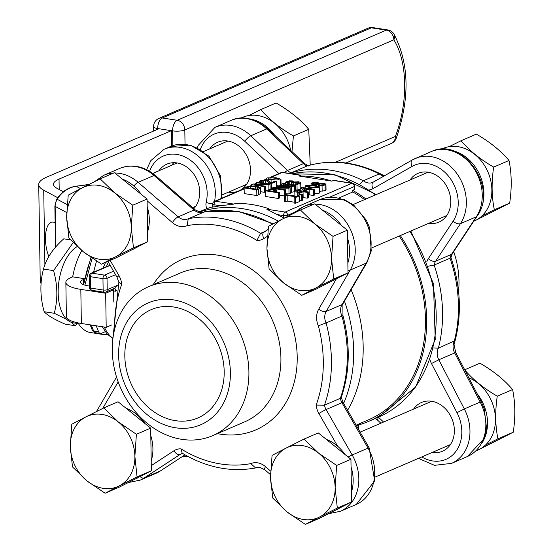 <?xml version="1.0" encoding="UTF-8"?>
<svg xmlns="http://www.w3.org/2000/svg" width="552" height="552" viewBox="0 0 552 552"><rect width="100%" height="100%" fill="white"/><g stroke="black" fill="none" stroke-linecap="round" stroke-linejoin="round"><path stroke-width="0.83" d="M70.753 239.906L63.79 238.823C53.137 248.297 46.368 258.37 43.491 269.052C39.827 282.665 40.048 296.886 44.16 311.714C47.265 315.247 54.255 319.394 65.136 324.141L75.224 325.708L71.249 322.299M77.563 323.507L75.224 325.708M66.84 319.491L54.248 313.281C57.912 299.667 57.691 285.446 53.578 270.625L73.209 242.514M44.16 311.714L54.248 313.281M43.491 269.052L53.578 270.625M77.273 246.516A39.509 20.645 98.8 0 0 58.257 288.296A39.509 20.645 98.8 0 0 73.368 322.851L78.446 323.644M475.99 220.193L509.668 203.143C511.932 187.852 511.711 173.632 508.999 160.48C500.609 150.627 489.734 141.843 476.369 134.129L461.03 140.746C469.428 150.599 480.302 159.383 493.661 167.097C491.404 182.388 491.625 196.609 494.337 209.753L481.882 215.977M449.197 146.66L461.03 140.746M508.999 160.48L493.661 167.097M509.668 203.143L494.337 209.753M473.761 221.235L474.223 221.035A39.509 32.002 -113.3 0 0 487.968 172.079A39.509 32.002 -113.3 0 0 442.932 148.467L441.034 149.288M479.584 449.266L513.27 432.216C515.533 416.926 515.306 402.705 512.601 389.56C504.211 379.7 493.329 370.916 479.971 363.202L464.687 369.799M464.632 369.819C473.023 379.672 483.904 388.463 497.262 396.17C494.999 411.461 495.227 425.682 497.932 438.833L485.477 445.057M512.601 389.56L497.262 396.17M513.27 432.216L497.932 438.833M475.927 450.922L477.818 450.108A39.509 32.002 -113.3 0 0 495.123 414.186A39.509 32.002 -113.3 0 0 468.841 377.789M310.238 165.082L308.747 129.327C300.357 119.474 289.483 110.69 276.117 102.976L260.779 109.593C269.176 119.446 280.05 128.23 293.409 135.944L291.98 151.579M248.945 115.506L260.779 109.593M308.747 129.327L293.409 135.944M290.683 150.358A39.509 32.002 -113.3 0 0 242.68 117.321L240.782 118.135M73.03 275.075A39.509 20.645 98.8 0 0 72.574 276.897L72.698 276.849A50.122 26.186 -81.2 0 1 73.03 275.075A50.122 26.186 -81.2 0 1 81.855 250.56M111.711 289.524L113.602 289.821L105.667 293.243L80.82 289.379A32.437 8.632 179.1 0 1 65.854 282.355A32.437 8.632 179.1 0 1 70.96 277.594L72.574 276.897M478.411 214.017A39.509 32.002 -113.3 0 0 480.026 175.501A39.509 32.002 -113.3 0 0 450.908 150.241M482.006 443.09A39.509 32.002 -113.3 0 0 477.059 393.617M274.441 134.992A39.509 32.002 -113.3 0 0 250.656 119.087M86.947 480.868L72.478 466.895L70.297 446.361A38.329 31.05 -113.3 0 0 86.947 480.868A38.329 31.05 -113.3 0 0 119.239 485.891L105.108 493.246L86.947 480.868M71.808 424.233L85.939 416.877A38.329 31.05 -113.3 0 0 70.297 446.361L71.808 424.233M103.762 407.928L118.238 421.901A38.329 31.05 -113.3 0 0 85.939 416.877L103.762 407.928L118.052 401.766L150.682 428.124L151.351 470.78L137.069 476.942L119.239 485.891A38.329 31.05 -113.3 0 0 134.888 456.407L137.069 476.942M136.392 434.286L134.888 456.407A38.329 31.05 -113.3 0 0 118.238 421.901L136.392 434.286L150.682 428.124M151.351 470.78L119.391 487.085L105.108 493.246M139.532 476.811A38.329 31.05 66.7 0 1 137.275 478.115A38.329 31.05 66.7 0 1 135.806 478.805L134.647 479.302M126.07 408.245A38.329 31.05 66.7 0 1 144.721 423.308M150.799 435.776A38.329 31.05 66.7 0 1 151.2 460.885M287.199 512.021L272.729 498.049L270.549 477.514A38.329 31.05 -113.3 0 0 287.199 512.021A38.329 31.05 -113.3 0 0 319.498 517.045L305.359 524.4L287.199 512.021M272.06 455.386L286.191 448.031A38.329 31.05 -113.3 0 0 270.549 477.514L272.06 455.386M304.021 439.082L318.49 453.054A38.329 31.05 -113.3 0 0 286.191 448.031L304.021 439.082L318.304 432.92L350.934 459.278L351.603 501.934L337.32 508.095L319.498 517.045A38.329 31.05 -113.3 0 0 335.14 487.561L337.32 508.095M336.644 465.439L335.14 487.561A38.329 31.05 -113.3 0 0 318.49 453.054L336.644 465.439L350.934 459.278M351.603 501.934L319.642 518.238L305.359 524.4M339.784 507.964A38.329 31.05 66.7 0 1 337.527 509.261A38.329 31.05 66.7 0 1 336.058 509.958L334.898 510.455M326.322 439.399A38.329 31.05 66.7 0 1 337.665 446.237A38.329 31.05 66.7 0 1 344.972 454.462M351.051 466.923A38.329 31.05 66.7 0 1 351.452 492.039M283.604 282.941L269.128 268.969L266.954 248.434A38.329 31.05 -113.3 0 0 283.604 282.941A38.329 31.05 -113.3 0 0 315.896 287.965L301.758 295.327L283.604 282.941M268.458 226.313L282.596 218.958A38.329 31.05 -113.3 0 0 266.954 248.434L268.458 226.313M300.419 210.008L314.888 223.981A38.329 31.05 -113.3 0 0 282.596 218.958L300.419 210.008L314.709 203.847L347.332 230.198L348.008 272.86L333.718 279.022L315.896 287.965A38.329 31.05 -113.3 0 0 331.538 258.488L333.718 279.022M333.049 236.359L331.538 258.488A38.329 31.05 -113.3 0 0 314.888 223.981L333.049 236.359L347.332 230.198M348.008 272.86L316.048 289.165L301.758 295.327M336.189 278.891A38.329 31.05 66.7 0 1 332.463 280.878L331.303 281.382M322.72 210.319A38.329 31.05 66.7 0 1 341.377 225.388M347.456 237.85A38.329 31.05 66.7 0 1 347.85 262.966M83.352 251.788L68.876 237.815L66.695 217.281A38.329 31.05 -113.3 0 0 83.352 251.788A38.329 31.05 -113.3 0 0 115.644 256.811L101.506 264.173L83.352 251.788M68.206 195.16L82.345 187.804A38.329 31.05 -113.3 0 0 66.695 217.281L68.206 195.16M100.167 178.855L114.637 192.827A38.329 31.05 -113.3 0 0 82.345 187.804L100.167 178.855L114.45 172.693L147.08 199.044L147.75 241.707L133.467 247.869L115.644 256.811A38.329 31.05 -113.3 0 0 131.286 227.334L133.467 247.869M132.797 205.206L131.286 227.334A38.329 31.05 -113.3 0 0 114.637 192.827L132.797 205.206L147.08 199.044M147.75 241.707L115.796 258.012L101.506 264.173M147.205 206.696A38.329 31.05 66.7 0 1 147.598 231.812M135.93 247.738A38.329 31.05 66.7 0 1 132.204 249.725L131.052 250.228M122.468 179.165A38.329 31.05 66.7 0 1 141.126 194.235M173.756 162.702A26.537 21.493 -113.3 0 0 171.672 165.276M365.941 199.01A129.734 105.094 -113.3 0 0 352.804 190.447L352.825 191.958L338.907 197.961M352.825 191.958A128.257 103.893 66.7 0 1 364.589 199.596M399.206 236.042A128.257 103.893 66.7 0 1 368.177 419.975L356.137 425.164M158.976 170.754A26.537 21.493 66.7 0 1 166.849 164.144A26.537 21.493 66.7 0 1 195.042 176.012A26.537 21.493 66.7 0 1 193.835 208.663M356.488 425.012L356.495 425.544A129.734 105.094 -113.3 0 0 368.757 421.328A129.734 105.094 -113.3 0 0 400.331 235.559M299.012 176.026L331.876 181.139A129.734 105.094 -113.3 0 0 299.012 176.026L300.302 175.143L282.748 172.41A2.946 1.539 98.8 0 0 282.251 172.486A2.946 2.387 -113.3 0 0 281.127 172.617L270.328 177.275M347.601 410.288A129.734 105.094 -113.3 0 0 351.12 289.717M284.245 218.116L283.625 217.826A129.734 105.094 -113.3 0 0 277.104 214.576L266.782 209.208L268.369 208.525A129.734 105.094 -113.3 0 0 235.511 203.412L233.924 204.095L220.51 205.772A129.734 105.094 -113.3 0 0 214.066 207L213.182 206.924M212.713 206.8A129.734 105.094 -113.3 0 0 202.508 210.45L198.83 212.037M283.625 217.826L283.59 215.59A2.946 0.787 -0.9 0 0 287.661 215.287L293.802 212.637M244.15 188.57L214.452 201.376A2.946 2.946 0 0 0 212.672 204.13A2.946 0.787 -0.9 0 0 214.031 204.764L220.51 205.772M354.391 189.764L354.336 186.535A2.946 0.787 -0.9 0 0 354.805 186.1L354.853 189.163L352.804 190.447M358.558 424.978L358.6 427.655A2.946 0.787 179.1 0 1 358.131 428.083L358.089 425.109M90.956 273.323A2.946 2.946 0 0 0 89.176 276.076A2.946 0.787 -0.9 0 0 90.535 276.718A2.946 1.539 -81.2 0 1 92.08 273.185A2.946 2.387 -113.3 0 0 90.956 273.323L108.178 265.892L110.483 265.843M116.348 290.421L115.409 291.235L113.622 290.959M173.611 306.981A58.967 47.769 66.7 0 1 222.608 358.062A58.967 47.769 66.7 0 1 197.851 417.967A58.967 47.769 66.7 0 1 130.638 382.729A58.967 47.769 66.7 0 1 151.151 309.665A58.967 47.769 66.7 0 1 173.611 306.981M298.867 194.677L301.282 195.049L302.572 194.49L300.164 194.118L298.867 194.677L298.887 195.808M302.572 194.49L302.662 200.176L301.371 200.735L301.282 195.049M301.371 200.735L299.432 200.431M315.013 185.424L305.877 185.513L305.104 186.162L309.872 187.652L319.015 187.556L319.774 186.914L315.013 185.424M313.915 185.9L317.476 186.617L317.614 187.342L315.047 187.652L307.402 186.459L307.278 185.734L309.769 185.424L313.915 185.9M307.402 186.459L307.278 185.734M319.774 186.914L319.863 192.6L319.104 193.241L314.55 193.821M317.49 187.39L317.476 186.617L317.614 187.342M298.977 183.043L295.216 184.12L297.004 184.402L299.984 183.575L300.805 182.533L298.673 181.78L293.754 181.987L292.422 180.904L289.372 180.849L286.957 181.47L285.632 182.498L287.419 182.781L288.337 181.739L291.497 181.401L292.629 181.905L291.615 182.595L297.459 182.236L299.053 182.885M287.509 184.237L287.578 182.298L287.606 184.223M300.999 187.763L300.805 182.533M300.895 188.218L300.074 189.253L297.093 190.081L295.306 189.805L295.216 184.12M293.043 184.313L293.015 182.815M291.642 184.113L291.615 182.595M287.447 184.251L287.419 182.781M285.667 184.906L285.632 182.498M297.093 190.081L297.004 184.402M300.868 187.825L303.766 190.392L305.546 190.668L309.106 189.129L313.446 189.805L314.481 189.357L310.148 188.68L311.107 188.267L308.789 188.473L301.861 187.397L300.868 187.825L300.916 190.799M305.56 191.523L305.546 190.668M314.481 189.357L314.571 195.042L313.529 195.491L309.196 194.815L308.478 195.125M309.196 194.815L309.106 189.129M313.529 195.491L313.446 189.805M302.82 188.149L307.747 188.922L305.035 190.088L302.82 188.149M311.114 188.832L311.107 188.267M294.333 186.01L294.947 185.044L292.539 184.23L288.441 184.106L286.129 184.658L285.329 185.52L282.921 184.713L283.48 183.85L284.873 183.443L283.245 183.195L282.162 183.561L281.465 185.051L285.86 186.259L291.408 186.597L294.333 186.01L294.423 191.696L291.497 192.282L291.408 186.597M295.161 190.281L294.947 185.044M281.085 186.259L281.058 184.513L281.485 186.321M291.511 184.713L292.96 185.789L286.55 185.713L288.765 184.609L291.511 184.713L291.532 186.093M293.395 185.41L292.96 185.789M284.86 185.424L284.832 183.464M294.83 191.482L294.423 191.696M288.786 186.038L288.765 184.609M291.497 192.282L290.2 192.317M284.908 185.437L284.873 183.443M294.816 190.433L297.714 193L299.494 193.276L303.055 191.737L307.388 192.413L308.43 191.965L304.097 191.296L305.056 190.875L302.731 191.082L295.81 190.005L294.816 190.433L294.906 196.029M297.756 195.815L297.714 193M299.508 194.394L299.494 193.276M308.43 191.965L308.52 197.65L307.478 198.099L302.627 197.65M303.145 197.423L303.055 191.737M307.478 198.099L307.388 192.413M296.762 190.764L301.696 191.53L298.984 192.696L296.762 190.764M305.063 191.44L305.056 190.875M269.666 183.25L271.453 183.526L276.428 181.38L274.965 181.153L271.004 182.864L268.783 180.635L266.678 180.062L260.806 180.559L259.495 181.567L261.296 181.85L262.186 180.821L265.671 180.545L268.576 181.932L269.666 183.25L269.68 184.071M261.372 182.781L261.441 181.373L261.469 182.795M259.509 182.491L259.495 181.567M275.365 187.563L276.517 187.066L276.428 181.38M271.543 189.081L271.453 183.526M270.977 189.122L270.128 188.991M261.31 182.774L261.296 181.85M284.432 194.89L285.377 195.284L284.522 195.877L285.681 196.057L287.143 195.429L295.603 196.747L294.133 197.374L295.423 197.575L299.356 195.877L298.073 195.677L296.638 196.298L285.267 194.525L284.432 194.89L284.597 200.583M294.209 202.198L287.233 201.114L285.77 201.742L284.611 201.563L284.522 195.877M285.77 201.742L285.681 196.057M287.233 201.114L287.143 195.429M299.356 195.877L299.446 201.563L295.513 203.26L294.223 203.06L294.133 197.374M295.513 203.26L295.423 197.575M258.612 189.067L260.454 187.673L256.818 186.141L249.863 186.017L245.971 187.107L244.136 187.901L256.756 189.867L258.612 189.067L258.702 194.746L256.846 195.546L256.756 189.867M258.584 187.832L256.376 189.177L246.661 187.666L250.367 186.514L255.679 186.624L258.591 187.783M258.702 194.746L260.544 193.359L260.454 187.673M250.394 188.246L250.367 186.514M256.846 195.546L244.225 193.586L244.136 187.901M286.495 187.687L273.261 187.535L271.736 188.191L284.356 190.157L285.356 189.722L274.475 188.032L288.924 188.184L290.124 187.666L277.504 185.707L276.504 186.134L286.495 187.687M271.75 189.067L271.736 188.191M284.356 190.157L284.446 195.843L279.353 195.049M285.432 194.552L285.356 189.722M290.124 187.666L290.214 193.352L289.013 193.869L285.418 193.835M289.013 193.869L288.924 188.184M276.531 187.577L276.504 186.134M254.396 184.499L268.845 184.651L270.052 184.133L257.432 182.167L256.432 182.602L266.423 184.154L253.182 184.002L251.657 184.658L264.277 186.624L265.277 186.19L254.396 184.499M256.452 184.037L256.432 182.602M270.128 189.226L270.052 184.133M268.921 189.495L268.845 184.651M266.823 190.309L265.346 190.295M264.277 186.624L264.367 192.303L265.367 191.875L265.277 186.19M251.677 185.858L251.657 184.658M264.367 192.303L260.523 191.703M265.615 190.833L278.236 192.793L279.312 192.331L274.606 191.599L276.614 189.964L274.517 189.226L270.542 189.17L265.615 190.833L265.705 196.512L278.325 198.478L278.236 192.793M279.312 192.331L279.402 198.016L278.325 198.478M274.875 190.509L273.171 191.378L268.141 190.592L270.949 189.667L273.454 189.715L274.937 190.35M276.752 191.937L276.614 189.964M271.073 179.993L280.216 179.904L280.975 179.262L276.214 177.772L267.078 177.861L266.305 178.51L266.706 178.945L271.073 179.993L271.115 182.815M278.691 179.738L278.677 178.965L278.815 179.683L276.248 179.993L272.17 179.524L268.603 178.8L268.479 178.075L270.97 177.772L275.117 178.241L278.677 178.965L278.815 179.683M268.603 178.8L268.479 178.075M280.975 179.262L281.065 184.948L279.112 185.955M316.793 184.402L318.683 185.5L322.064 185.617L325.08 184.954L325.942 184.202L323.907 183.23L319.27 183.347L317.524 182.353L311.887 182.898L311.093 183.802L312.784 184.465L316.793 184.402L316.779 185.727L316.744 184.396M319.863 185.044L319.843 183.802L322.954 183.733L324.348 184.32L323.838 184.754L319.649 185.01L317.869 184.195L319.843 183.802M313.143 183.857L313.129 183.098L316.489 182.815L318.207 183.554L313.674 183.968L313.129 183.098L312.646 183.505M325.942 184.202L326.032 189.881L325.169 190.64L319.843 191.302M117.7 285.798A5.899 3.084 98.8 0 0 116.272 285.805L107.205 289.717A2.946 0.787 179.1 0 1 103.134 290.014A2.946 1.539 98.8 0 0 104.266 292.243A2.946 1.539 98.8 0 0 104.77 292.174A2.946 2.387 -113.3 0 0 105.887 292.036A2.946 2.387 -113.3 0 0 107.205 289.717L107.026 278.346A2.946 2.387 -113.3 0 0 104.5 275.124A2.946 1.539 98.8 0 0 102.955 278.65A2.946 0.787 -0.9 0 0 107.026 278.346L115.547 274.675M92.343 290.242A2.946 1.539 -81.2 0 1 91.846 290.311A2.946 1.539 -81.2 0 1 90.714 288.082A2.946 0.787 179.1 0 1 89.355 287.44A2.946 2.946 0 0 0 91.846 290.311L104.266 292.243A2.946 2.946 0 0 0 105.887 292.036L114.954 288.13A2.946 2.387 -113.3 0 0 116.272 285.805M214.452 201.376A2.946 2.387 66.7 0 1 215.57 201.238A2.946 1.539 98.8 0 0 214.031 204.764L214.066 207M283.204 172.631A2.946 1.539 98.8 0 0 282.748 172.41A2.946 2.946 0 0 0 281.127 172.617M331.876 181.139L333.463 180.449L334.94 180.532M329.516 197.237L354.336 186.535A2.946 2.387 -113.3 0 0 351.81 183.305A2.946 1.539 -81.2 0 1 352.307 183.236L334.753 180.504M277.104 214.576L283.59 215.59A2.946 1.539 -81.2 0 1 285.129 212.058A2.946 2.387 66.7 0 1 287.661 215.287L287.675 216.377M358.103 428.587A2.946 2.387 -113.3 0 0 358.131 428.083L357.875 428.193M373.152 182.195A11.792 9.556 66.7 0 1 372.703 182.408A11.792 9.556 66.7 0 1 363.354 180.752A129.734 105.094 -113.3 0 0 291.139 172.852L307.015 166.007A129.734 105.094 66.7 0 1 379.231 173.908A11.792 9.556 -113.3 0 0 383.93 176.067M359.821 184.216L363.354 180.752L379.231 173.908L380.459 173.825C355.736 161.667 331.324 159.031 307.229 165.924L307.015 166.007A11.792 9.556 -113.3 0 1 303.379 163.64A5.899 1.621 -46.6 0 1 304.656 163.564L308.361 165.973M410.032 180A26.537 21.493 66.7 0 1 417.905 173.39A26.537 21.493 66.7 0 1 428.014 172.183A26.537 21.493 66.7 0 1 450.059 195.173A26.537 21.493 66.7 0 1 438.923 222.125A26.537 21.493 66.7 0 1 428.711 223.318M413.627 409.073A26.537 21.493 66.7 0 1 421.5 402.47A26.537 21.493 66.7 0 1 431.609 401.256A26.537 21.493 66.7 0 1 453.661 424.246A26.537 21.493 66.7 0 1 442.518 451.205A26.537 21.493 66.7 0 1 432.313 452.392M209.774 148.847A26.537 21.493 66.7 0 1 217.654 142.237A26.537 21.493 66.7 0 1 227.762 141.029A26.537 21.493 66.7 0 1 249.649 163.316A26.537 21.493 66.7 0 1 239.734 190.475M237.574 191.399A26.537 21.493 66.7 0 1 228.459 192.165M384.385 175.812L380.459 173.825M455.752 352.59L454.027 344.662L455.179 340.377C461.948 313.481 460.52 285.812 450.901 257.363L450.018 258.212A129.734 105.094 66.7 0 1 454.234 341.336A11.792 9.556 -113.3 0 0 454.682 352.949L455.752 352.59L481.268 401.718L484.194 408.57L486.547 428.338L484.159 438.474L467.406 456.525A41.276 33.437 66.7 0 0 480.199 402.07L481.268 401.718M455.089 340.605L438.357 348.188L433.458 347.967M418.464 458.367L434.486 465.343L451.536 463.369A41.276 33.437 -113.3 0 0 464.322 408.922L438.805 359.794A11.792 9.556 66.7 0 1 438.357 348.188A129.734 105.094 -113.3 0 0 434.141 265.057L450.018 258.212A11.792 9.556 -113.3 0 1 451.529 254.334A5.899 3.057 33.4 0 0 452.329 253.685L450.915 257.494M197.423 147.729L198.237 145.376L214.99 127.333A41.276 33.437 -113.3 0 1 250.787 135.764L287.502 170.485A11.792 9.556 66.7 0 0 291.139 172.852L290.179 173.57M369.605 189.902A17.692 14.331 -113.3 0 0 373 188.625L412.123 166.4A35.383 28.663 66.7 0 1 449.659 177.64A35.383 28.663 66.7 0 1 453.13 221.131L428.359 258.653A5.899 3.057 -146.6 0 0 435.652 261.179L460.423 223.663L476.3 216.812A5.899 3.057 33.4 0 0 477.101 216.17C498.373 187.632 462.555 136.075 431.119 151.641A41.276 33.437 66.7 0 1 473.312 167.539A41.276 33.437 66.7 0 1 476.3 216.812L451.529 254.334L435.652 261.179A11.792 9.556 66.7 0 0 434.141 265.057L428.407 266.181M453.703 251.608A81.082 65.681 66.7 0 1 458.553 291.421M256.577 467.558L255.983 467.82A11.792 9.556 66.7 0 1 256.3 467.675L259.343 467.22L264.808 469.752A5.899 1.773 -49.2 0 1 265.484 466.654A17.692 14.331 -113.3 0 0 250.822 463.611L255.569 467.944L255.983 467.82M347.967 270.204A5.899 2.967 -149.8 0 0 350.258 270.031L366.135 263.187A5.899 2.967 30.2 0 0 366.97 262.476L371.261 250.905L369.474 227.452L366.369 220.241L353.597 204.971L344.579 199.755L319.987 199.562A41.276 33.437 66.7 0 1 361.567 214.604A41.276 33.437 66.7 0 1 366.135 263.187L342.04 304.594A11.792 9.556 -113.3 0 0 341.957 316.117A129.734 105.094 66.7 0 1 340.336 398.337L324.459 405.182A129.734 105.094 -113.3 0 0 326.08 322.961A11.792 9.556 66.7 0 1 326.163 311.438L350.258 270.031A41.276 33.437 -113.3 0 0 349.326 227.265A41.276 33.437 -113.3 0 0 315.095 204.164M336.389 278.788L318.732 309.134A5.899 2.967 -149.8 0 0 326.163 311.438L342.04 304.594A5.899 2.967 30.2 0 0 342.875 303.883L342.951 315.599L326.08 322.961L318.325 325.783A123.834 100.312 66.7 0 1 316.158 405.071L324.459 405.182A11.792 9.556 66.7 0 0 326.101 409.549A5.899 0.483 150.1 0 0 318.904 413.551L337.665 446.237M265.36 231.267L260.606 233.317A129.734 105.094 -113.3 0 0 188.28 218.73L205.027 211.72M147.108 200.79L172.424 222.635A17.692 14.331 -113.3 0 0 187.087 225.678A123.834 100.312 66.7 0 1 256.921 240.444L260.606 233.317A11.792 9.556 66.7 0 0 263 232.709A11.792 9.556 66.7 0 0 263.704 232.357M187.087 225.678L188.28 218.73M114.63 329.233A123.834 100.312 66.7 0 1 121.75 284.218L118.915 282.389L117.058 277.304A5.899 0.483 -29.9 0 1 119.004 275.738L110.207 260.42M250.822 463.611A123.834 100.312 66.7 0 1 180.987 448.845L182.181 453.178C206.269 467.537 230.729 472.464 255.569 467.944M356.275 504.445L340.398 511.297A41.276 33.437 -113.3 0 0 352.176 454.979L368.046 448.134A5.899 0.483 -29.9 0 1 369.143 447.831L374.677 480.868L356.275 504.445A41.276 33.437 66.7 0 0 368.046 448.134L341.978 402.705A11.792 9.556 -113.3 0 1 340.336 398.337L341.198 397.619C349.975 371.82 350.554 344.482 342.951 315.599M173.5 299.874A66.343 53.737 66.7 0 1 223.408 403.312A66.343 53.737 66.7 0 1 126.594 388.256A66.343 53.737 66.7 0 1 173.5 299.874M179.365 283.038A81.082 65.681 -113.3 0 0 148.481 286.729A81.082 65.681 -113.3 0 0 120.281 387.2A81.082 65.681 -113.3 0 0 212.699 435.645A81.082 65.681 -113.3 0 0 246.737 353.28A81.082 65.681 -113.3 0 0 179.365 283.038M63.349 191.71L56.994 188.308A35.383 9.418 179.1 0 1 53.468 184.299A35.383 9.418 179.1 0 1 59.036 179.103L171.348 130.672L158.928 128.74L46.616 177.171A50.122 13.345 -0.9 0 0 38.73 184.534A50.122 13.345 -0.9 0 0 43.725 190.212L57.732 197.719M65.854 282.355L66.392 316.455A32.437 8.632 -0.9 0 0 81.358 323.479L106.198 327.343L111.877 324.893M105.667 293.243L106.198 327.343M99.181 333.325A50.122 26.186 98.8 0 0 102.934 334.471L90.507 332.539A50.122 26.186 -81.2 0 1 77.963 322.865M41.117 283.562A50.122 13.345 179.1 0 1 40.248 281.147L38.73 184.534M113.602 289.821L113.795 302.034M72.698 276.849L85.118 278.781L83.38 279.526A17.692 4.713 -0.9 0 0 80.599 282.127A17.692 4.713 -0.9 0 0 88.762 285.957L89.334 286.046M89.417 262.945A50.122 26.186 98.8 0 0 85.118 278.781M102.934 334.471A50.122 26.186 98.8 0 0 107.523 334.415M48.831 256.563A22.411 9.322 81.8 0 1 45.623 234.358A22.411 9.322 81.8 0 1 52.026 222.09A22.411 9.322 81.8 0 1 54.869 222.67A22.411 9.322 81.8 0 1 55.138 222.822M96.248 325.797L98.573 331.711A5.899 3.084 98.8 0 0 100.367 333.512A5.899 3.084 98.8 0 0 101.368 333.367L105.26 331.69M96.517 261.124L93.536 272.212M171.589 146.073L171.348 130.672L172.59 130.865A8.846 2.353 -0.9 0 0 184.81 129.968A8.846 7.162 -113.3 0 0 177.22 120.288A8.846 4.623 98.8 0 0 172.59 130.865L172.824 145.624M153.677 131.003L153.608 126.629A8.846 2.353 -0.9 0 0 157.686 128.547A8.846 4.623 -81.2 0 1 162.316 117.969A8.846 7.162 -113.3 0 0 158.948 118.37L367.991 28.221A8.846 7.162 66.7 0 1 371.358 27.821A8.846 4.623 -81.2 0 1 372.841 27.6L387.759 29.925A8.846 4.623 98.8 0 0 386.262 30.139A8.846 7.162 66.7 0 1 393.852 39.82A8.846 6.465 -32.2 0 0 393.88 33.948C409.28 63.439 410.039 98.284 396.163 138.476A8.846 2.905 -158.9 0 0 395.37 136.441A8.846 7.162 66.7 0 1 391.416 143.403A8.846 8.846 0 0 0 396.163 138.476M158.948 118.37L158.948 118.37A8.846 8.846 0 0 0 153.608 126.629M149.585 171.258A35.383 28.663 66.7 0 1 186.61 157.81A35.383 28.663 66.7 0 1 206.179 202.301A8.846 7.162 -113.3 0 0 206.862 208.718M112.47 337.934A50.122 26.186 -81.2 0 1 104.342 327.053M106.412 266.657A50.122 26.186 -81.2 0 1 108.413 262.234M309.872 188.073L309.872 187.652M309.789 186.983L309.769 185.424M319.104 193.241L319.015 187.556M297.48 183.692L297.459 182.236M295.23 187.846L295.141 182.16M293.505 184.416L293.478 182.615M291.546 184.099L291.497 181.401M289.745 184.023L289.703 181.373M288.372 184.113L288.337 181.739M300.074 189.253L299.984 183.575M283.5 185.044L283.48 183.85M287.302 185.838L287.288 184.982M285.867 187.004L285.86 186.259M268.61 183.906L268.576 181.932M265.719 183.457L265.671 180.545M263.732 183.147L263.69 180.476M262.221 182.912L262.186 180.821M255.714 189.074L255.679 186.624M247.482 187.79L247.475 187.314M275.524 191.744L275.51 191.206M273.475 191.247L273.454 189.715M270.97 191.033L270.949 189.667M269.038 190.737L269.031 190.212M280.306 185.589L280.216 179.904M270.991 179.331L270.97 177.772M312.791 185.127L312.784 184.465M318.69 186.197L318.683 185.5M322.975 184.996L322.954 183.733M316.503 183.885L316.489 182.815M322.154 191.302L322.064 185.617M325.169 190.64L325.08 184.954M114.595 288.282A2.946 1.539 -81.2 0 1 115.409 291.235M90.535 276.718L102.955 278.65L103.134 290.014L90.714 288.082L90.535 276.718M113.56 271.211L104.5 275.124L92.08 273.185L109.475 265.685M233.924 204.095L215.57 201.238L244.15 188.915M251.174 185.886L251.677 185.672M255.486 184.03L256.445 183.616M265.05 179.904L266.319 179.352M271.142 177.275L282.251 172.486L300.598 175.343M333.463 180.449L351.81 183.305L285.129 212.058L266.782 209.208M343.641 403.381A129.734 105.094 -113.3 0 0 344.455 301.171M278.339 221.138A129.734 105.094 -113.3 0 0 258.847 212.63A129.734 105.094 -113.3 0 0 199.203 212.161M291.746 173.811A129.734 105.094 66.7 0 1 341.398 177.026A129.734 105.094 66.7 0 1 375.47 194.904M409.853 231.454A129.734 105.094 66.7 0 1 378.286 417.222L368.757 421.328M212.713 203.564A5.899 2.353 -166.4 0 1 206.179 202.301M214.569 201.321A41.276 33.437 -113.3 0 0 201.439 159.107A41.276 33.437 -113.3 0 0 164.185 149.24L170.534 146.501A41.276 33.437 66.7 0 1 207.787 156.368A41.276 33.437 66.7 0 1 220.917 198.582M200.39 149.344A35.383 28.663 66.7 0 1 244.833 141.346A5.899 1.621 133.4 0 1 250.787 135.764L266.664 128.92L303.379 163.64L287.502 170.485A5.899 1.621 133.4 0 0 284.459 172.679M214.99 127.333L230.867 120.488A41.276 33.437 66.7 0 1 266.664 128.92A5.899 1.621 -46.6 0 1 267.941 128.844L304.656 163.564M429.939 359.752A17.692 14.331 -113.3 0 0 431.471 363.526L438.805 359.794L454.682 352.949L480.199 402.07L464.322 408.922L456.987 412.654A35.383 28.663 66.7 0 1 455.338 452.122A35.383 28.663 66.7 0 1 421.735 456.952M453.13 221.131A5.899 3.057 -146.6 0 0 460.423 223.663A41.276 33.437 -113.3 0 0 457.435 174.384A41.276 33.437 -113.3 0 0 415.242 158.486A41.276 33.437 -113.3 0 0 412.586 159.804A5.899 3.443 60.4 0 0 412.385 159.907A5.899 3.443 60.4 0 0 412.123 166.4M412.206 160.025L373.462 182.029A5.899 3.443 60.4 0 0 373.262 182.125A5.899 3.443 60.4 0 0 373 188.625M244.833 141.346L278.912 173.576M428.359 258.653A17.692 14.331 -113.3 0 0 426.799 261.807M431.471 363.526L456.987 412.654M383.557 422.038L378.624 417.374A17.692 14.331 -113.3 0 0 378.403 417.167M380.839 423.212L377.747 420.286A5.899 1.621 -46.6 0 1 378.624 417.374M369.143 447.831L343.075 402.401A5.899 0.483 -29.9 0 0 341.978 402.705L326.101 409.549L352.176 454.979A5.899 0.483 150.1 0 0 348.174 457.042M313.909 204.192A41.276 33.437 -113.3 0 0 304.111 206.407A41.276 33.437 -113.3 0 0 299.977 208.635A5.899 3.422 56.8 0 0 299.674 208.794A5.899 3.422 56.8 0 0 298.597 210.912M204.157 211.885A129.734 105.094 66.7 0 1 272.515 224.167M256.921 240.444A17.692 14.331 -113.3 0 0 263.925 238.54L267.368 236.29M264.18 232.075A5.899 3.422 56.8 0 0 263.877 232.24A5.899 3.422 56.8 0 0 263.925 238.54M316.158 405.071A17.692 14.331 -113.3 0 0 318.904 413.551M270.625 471.091L265.484 466.654M121.75 284.218A17.692 14.331 -113.3 0 0 119.004 275.738M188.149 218.792A11.792 9.556 66.7 0 1 187.963 218.882A11.792 9.556 66.7 0 1 178.165 216.86L138.145 182.326A5.899 1.773 130.8 0 0 133.846 186.038M172.424 222.635A5.899 1.773 130.8 0 1 178.165 216.86L194.042 210.015L154.022 175.481A5.899 1.773 -49.2 0 1 155.312 175.419C143.941 166.076 132.08 163.744 119.736 168.408A41.276 33.437 66.7 0 1 154.022 175.481L138.145 182.326A41.276 33.437 -113.3 0 0 114.844 173.011M113.657 173.038A41.276 33.437 -113.3 0 0 103.859 175.253L94.502 181.677M180.987 448.845A17.692 14.331 -113.3 0 0 173.983 450.749L151.269 465.619M128.285 482.551L140.146 480.143A41.276 33.437 -113.3 0 0 144.279 477.915L180.083 454.475A5.899 3.422 -123.2 0 1 173.983 450.749M182.36 453.496L180.083 454.475A11.792 9.556 66.7 0 1 181.263 453.841A11.792 9.556 66.7 0 1 182.567 453.413M184.968 454.827L160.156 471.07L144.279 477.915A5.899 3.422 -123.2 0 1 140.056 476.542M102.713 408.452L118.169 381.894M318.732 309.134A17.692 14.331 -113.3 0 0 318.325 325.783M185.003 454.841L160.459 470.911A5.899 3.422 56.8 0 1 160.156 471.07A41.276 33.437 66.7 0 1 156.023 473.292L140.146 480.143M155.312 175.419L195.332 209.953A5.899 1.773 -49.2 0 0 194.042 210.015A11.792 9.556 -113.3 0 0 203.509 212.161M156.023 473.292L160.459 470.911A5.899 3.422 56.8 0 0 160.735 470.697M217.371 433.63A92.881 75.238 -113.3 0 0 297.217 358.524A92.881 75.238 -113.3 0 0 217.55 255.127A92.881 75.238 -113.3 0 0 153.152 284.722M148.481 286.729L180.497 272.929A81.082 65.681 66.7 0 1 211.375 269.238A81.082 65.681 66.7 0 1 278.746 339.473A81.082 65.681 66.7 0 1 244.715 421.838L212.699 435.645M55.8 246.944L55.165 206.372A11.792 10.253 -61.8 0 1 57.18 199.244A26.537 23.074 -61.8 0 1 76.135 186.279L86.747 184.754A5.899 5.127 -61.8 0 1 88.306 184.782M87.526 185.175L86.747 184.754A2.946 1.228 -98.2 0 0 86.353 184.678A2.946 1.228 -98.2 0 0 86.036 184.858M80.62 188.68L76.135 186.279A2.946 1.228 -98.2 0 0 75.755 186.197A2.946 1.228 -98.2 0 0 75.41 186.39M67.158 204.592L56.828 199.086L54.869 206.034A2.946 0.787 179.1 0 0 55.165 206.372L66.723 212.568M59.036 179.103L59.202 189.488M80.82 289.379L81.358 323.479M43.725 190.212L44.898 264.863M83.38 279.526L83.462 284.632M98.573 331.711L93.599 330.938L91.28 325.024M84.884 285.115L92.115 258.253M100.367 333.512L95.399 332.739A5.899 3.084 -81.2 0 1 93.599 330.938A2.946 1.877 158.5 0 1 92.212 329.999L90.19 324.852M185.03 144.21L184.81 129.968L393.852 39.82A76.659 40.054 -81.2 0 1 395.37 136.441L335.671 162.184M371.358 27.821L386.262 30.139L177.22 120.288L162.316 117.969L371.358 27.821M157.7 129.271L157.686 128.547L158.928 128.74M173.1 163.42L173.121 164.655M371.737 247.889L446.796 215.522M353.059 204.564L428.117 172.196M375.339 476.962L450.397 444.595M360.146 432.14L431.712 401.276M192.627 207.621L195.739 206.275M222.29 194.828L246.544 184.368M152.807 173.411L177.061 162.957M203.605 151.503L227.866 141.043M212.672 204.13L212.72 207.193M305.104 186.162L305.132 187.901M266.305 178.51L266.333 180.007M311.045 183.63L311.066 184.975M89.176 276.076L89.355 287.44M266.319 179.007L264.242 179.904M259.502 181.946L258.571 182.346M256.438 183.264L254.693 184.016M251.671 185.32L250.132 185.989M354.805 186.1A2.946 2.946 0 0 0 352.307 183.236M291.642 173.797L334.691 174.667L376.333 194.532M410.861 231.019L433.472 283.776L435.238 339.383L415.649 387.021L378.286 417.222M182.96 456.18L188.363 456.697M146.625 169.636L150.834 160.611L164.185 149.24M221.738 198.23L220.51 175.874L208.939 156.175L190.454 145.135L170.534 146.501M105.577 262.414L103.003 268.127M102.286 326.736L106.791 333.615L112.511 338.397M358.317 428.959A2.946 2.946 0 0 0 358.6 427.655M267.941 128.844C254.21 117.997 241.852 115.209 230.867 120.488M477.101 216.17L452.329 253.685M451.536 463.369L467.406 456.525M372.703 182.408L412.385 159.907L431.119 151.641M377.747 420.286L375.325 418.492M319.987 199.562L304.111 206.407L289.489 215.466M268.051 229.501L263 232.709M328.537 513.705L340.398 511.297M264.808 469.752L270.542 474.699M107.93 261.4L117.058 277.304M112.711 340.363L118.887 282.238M181.263 453.841L183.078 453.385M116.541 377.05L96.455 411.571M119.736 168.408L103.859 175.253M343.075 402.401L341.219 397.316M366.97 262.476L342.875 303.883M204.564 211.761L239.023 211.575L273.226 223.795M195.332 209.953L200.79 212.479L203.557 212.14M88.348 184.761L75.755 186.197C67.848 187.535 61.541 191.834 56.828 199.086M55.517 247.275L54.869 206.034M83.566 284.673L90.907 257.425M95.399 332.739L92.212 329.999M345.966 163.006L391.416 143.403M372.828 27.6A8.846 8.846 0 0 0 367.991 28.221M393.88 33.948A8.846 8.846 0 0 0 387.78 29.925"/></g></svg>
